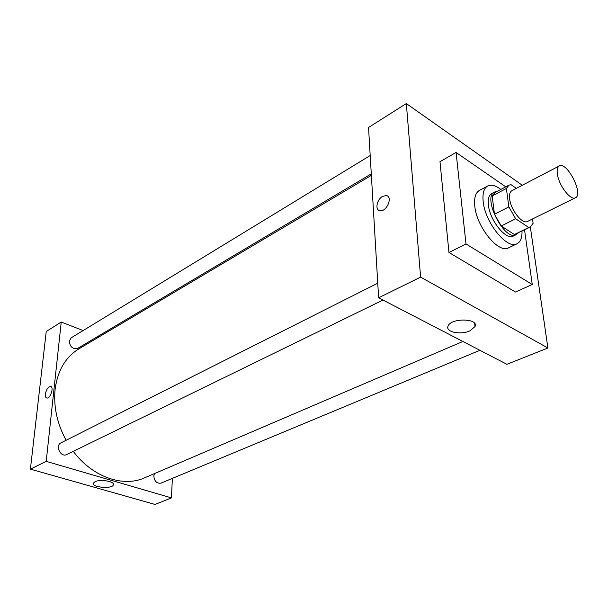 <?xml version="1.0" encoding="UTF-8"?>
<svg xmlns="http://www.w3.org/2000/svg" width="608" height="608" viewBox="0 0 608 608"><rect width="100%" height="100%" fill="white"/><g stroke="black" fill="none" stroke-linecap="round" stroke-linejoin="round"><path stroke-width="0.91" d="M557.422 174.374C556.753 169.883 557.369 167.078 559.261 165.961C566.983 161.09 583.908 194.408 575.426 197.767C570.714 200.868 558.988 185.736 557.422 174.374M575.426 197.767L527.539 221.434C522.492 224.671 510.857 210.201 509.664 199.052C509.139 194.651 509.884 191.862 511.913 190.676L559.261 165.961M530.275 227.065L514.391 234.536L501.25 225.986L515.675 218.766L528.762 227.498L530.275 227.065L533.132 223.265L532.502 218.986M516.336 188.366L510.971 184.627L508.98 185.151L506.373 188.488L508.85 206.902L515.675 218.766M506.373 188.488L492.168 195.951L494.479 214.252L508.85 206.902M492.168 195.951L494.844 192.607L508.98 185.151M501.25 225.986L494.479 214.252M497.002 191.467L494.54 192.037C481.931 197.159 504.625 241.832 516.2 234.665L518.115 233.008M516.2 234.665L513.365 236.048C506.16 240.624 489.873 220.651 488.422 205.147C487.768 199.067 488.878 195.191 491.75 193.511L494.54 192.037M514.391 234.536L528.762 227.498M522.014 231.101C522.173 237.675 520.509 241.893 517.028 243.747C507.277 249.941 485.1 222.741 483.193 201.681C482.342 193.504 483.839 188.275 487.692 186.01C491.249 184.292 495.634 185.44 500.848 189.438M517.028 243.747L508.562 247.828C498.712 254.06 476.573 227.08 474.78 206.097C473.974 197.942 475.517 192.728 479.408 190.441L487.692 186.01M524.529 229.87L532.266 284.506L466.009 243.968L456.068 152.456L505.78 186.838M532.266 284.506L515.478 292.022L448.962 252.487L466.009 243.968M448.962 252.487L439.979 161.667L456.068 152.456M530.343 227.027L547.899 347.989L420.614 277.126L406.326 103.558L522.295 185.258L406.326 103.558L420.614 277.126L547.899 347.989L530.343 227.027M406.326 103.558L368.539 127.475L378.617 297.791L506.92 364.306L547.899 347.989M469.847 330.874C460.568 335.236 445.193 331.968 448.043 326.154C450.726 317.741 479.127 318.197 475.023 326.572L469.847 330.874M378.617 297.791L420.614 277.126M382.614 196.384L386.24 195.563C393.262 196.392 386.658 212.253 379.939 210.68C374.733 210.125 376.77 199.409 382.614 196.384C376.77 199.409 374.741 210.125 379.939 210.68C386.658 212.253 393.262 196.392 386.247 195.571L382.614 196.384M66.097 440.283C57.114 423.571 53.443 406.684 55.077 389.614C57.555 370.667 65.504 357.071 78.911 348.848L371.374 175.355M462.878 341.476L144.468 477.88C123.097 487.593 92.34 477.022 73.279 451.341M377.75 283.184L60.982 442.86C54.781 445.611 60.792 457.809 66.743 454.541L382.956 300.048M371.283 173.865L77.687 348.392C72.854 349.402 70.034 346.986 69.228 341.134L71.128 337.873L370.196 155.526M479.894 350.299L160.922 483.147C156.788 483.664 154.417 481.278 153.809 475.988L154.44 473.609M61.233 322.035L46.208 461.358L171.464 497.884L154.994 504.442L30.4 469.14L46.238 331.527L61.233 322.035L83.121 330.562M97.956 336.346L99.188 336.824M171.464 497.884L172.353 478.382M95.167 481.642C100.624 478.914 115.345 481.589 113.4 484.918C112.07 489.273 91.215 487.365 93.442 483.071L95.167 481.642M30.4 469.14L46.208 461.358M45.349 394.128C46.284 389.538 48.009 386.984 50.517 386.46C54.279 386.589 50.456 398.749 46.869 398.042C45.661 397.776 45.152 396.469 45.349 394.128M45.357 394.128C45.159 396.469 45.661 397.776 46.869 398.042C50.456 398.749 54.279 386.589 50.525 386.46C48.009 386.984 46.292 389.538 45.357 394.128M475.023 326.572L474.688 323.486M113.4 484.918L113.46 484.128"/></g></svg>
